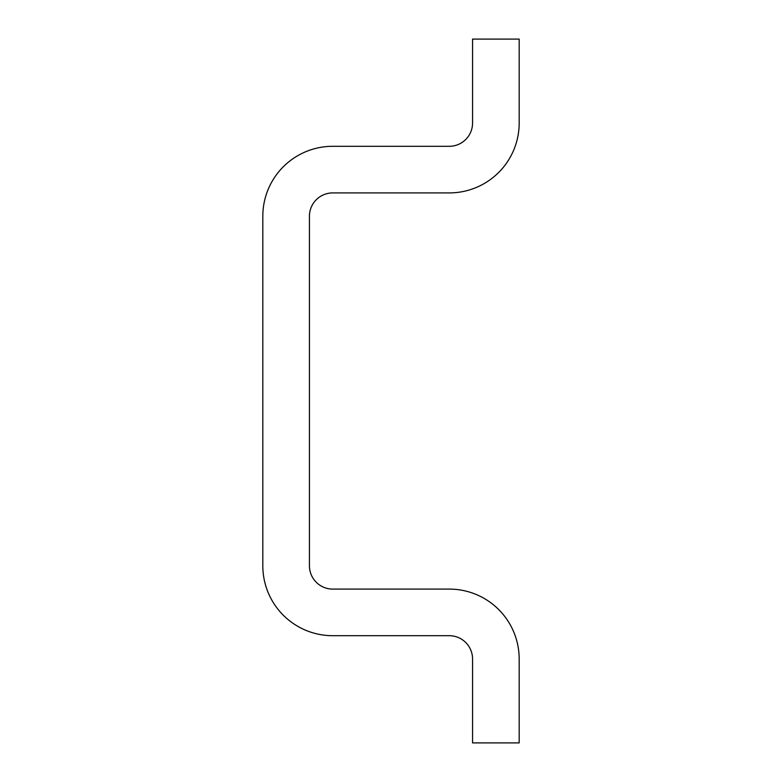 <?xml version="1.0" encoding="UTF-8"?>
<svg xmlns="http://www.w3.org/2000/svg" width="782" height="782" viewBox="0 0 782 782"><rect width="100%" height="100%" fill="white"/><g stroke="black" fill="none" stroke-linecap="round" stroke-linejoin="round"><path stroke-width="1.17" d="M472.563 39.1L519.18 39.1L519.18 122.999A69.911 69.911 0 0 1 449.259 192.91L332.741 192.91A23.304 23.304 0 0 0 309.437 216.213L309.437 565.787A23.304 23.304 0 0 0 332.741 589.09L449.259 589.09A69.911 69.911 0 0 1 519.18 659.001L519.18 742.9L472.563 742.9L472.563 659.001A23.304 23.304 0 0 0 449.259 635.698L332.741 635.698A69.911 69.911 0 0 1 262.82 565.787L262.82 216.213A69.911 69.911 0 0 1 332.741 146.302L449.259 146.302A23.304 23.304 0 0 0 472.563 122.999L472.563 39.1"/></g></svg>
